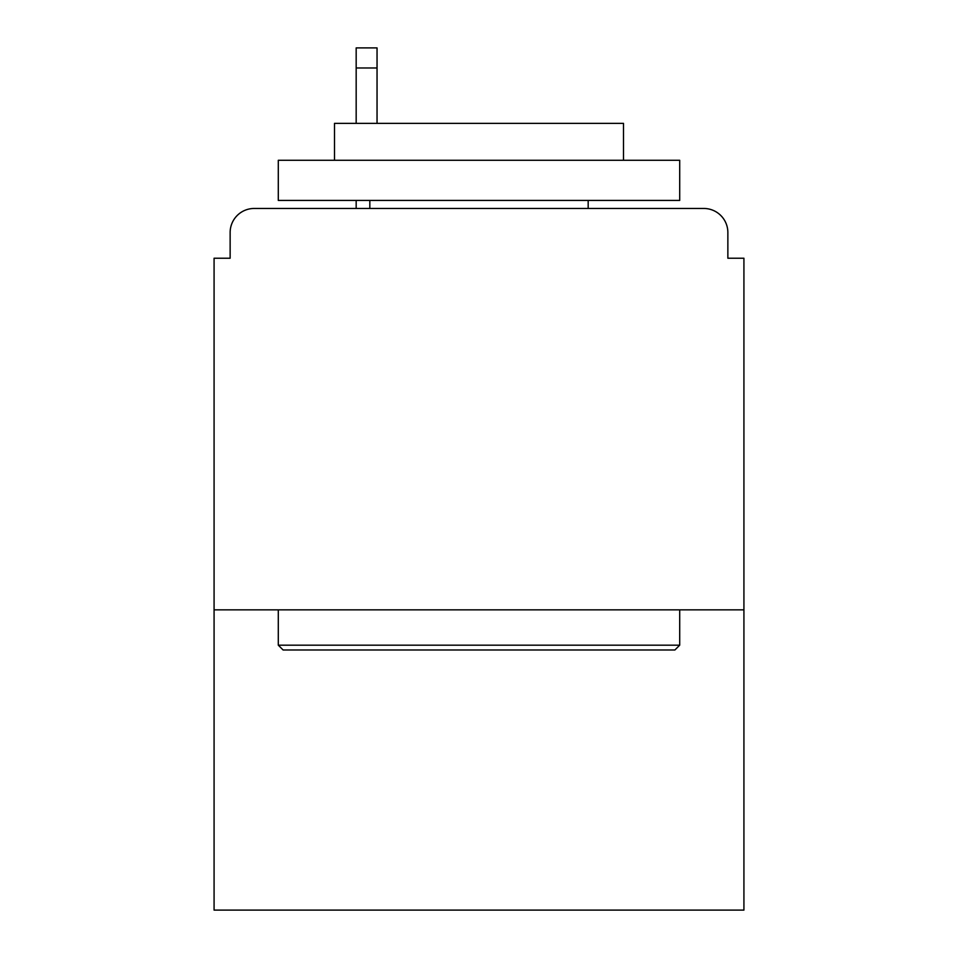 <?xml version="1.0" encoding="UTF-8"?>
<svg xmlns="http://www.w3.org/2000/svg" width="958" height="958" viewBox="0 0 958 958"><rect width="100%" height="100%" fill="white"/><g stroke="black" fill="none" stroke-linecap="round" stroke-linejoin="round"><path stroke-width="1.44" d="M743.923 609.851L743.923 258.229L727.864 258.229L727.864 232.543A24.082 24.082 0 0 0 703.783 208.461L254.217 208.461A24.082 24.082 0 0 0 230.136 232.543L230.136 258.229L214.077 258.229L214.077 910.1L743.923 910.1L743.923 609.851L214.077 609.851M230.136 232.543L230.136 258.229M703.783 208.461L604.235 208.461M353.765 208.461L254.217 208.461M727.864 258.229L727.864 232.543M283.113 649.991L278.299 645.177L679.701 645.177L674.887 649.991L283.113 649.991M679.701 160.285L679.701 200.426L278.299 200.426L278.299 160.285L679.701 160.285M334.498 160.285L334.498 123.366L623.502 123.366L623.502 160.285M679.701 609.851L679.701 645.177M278.299 609.851L278.299 645.177M588.176 200.426L588.176 208.461M369.824 200.426L369.824 208.461M377.045 67.97L356.172 67.97L356.172 47.9L377.045 47.9L377.045 123.366M356.172 67.97L356.172 123.366M356.172 200.426L356.172 208.461"/></g></svg>
